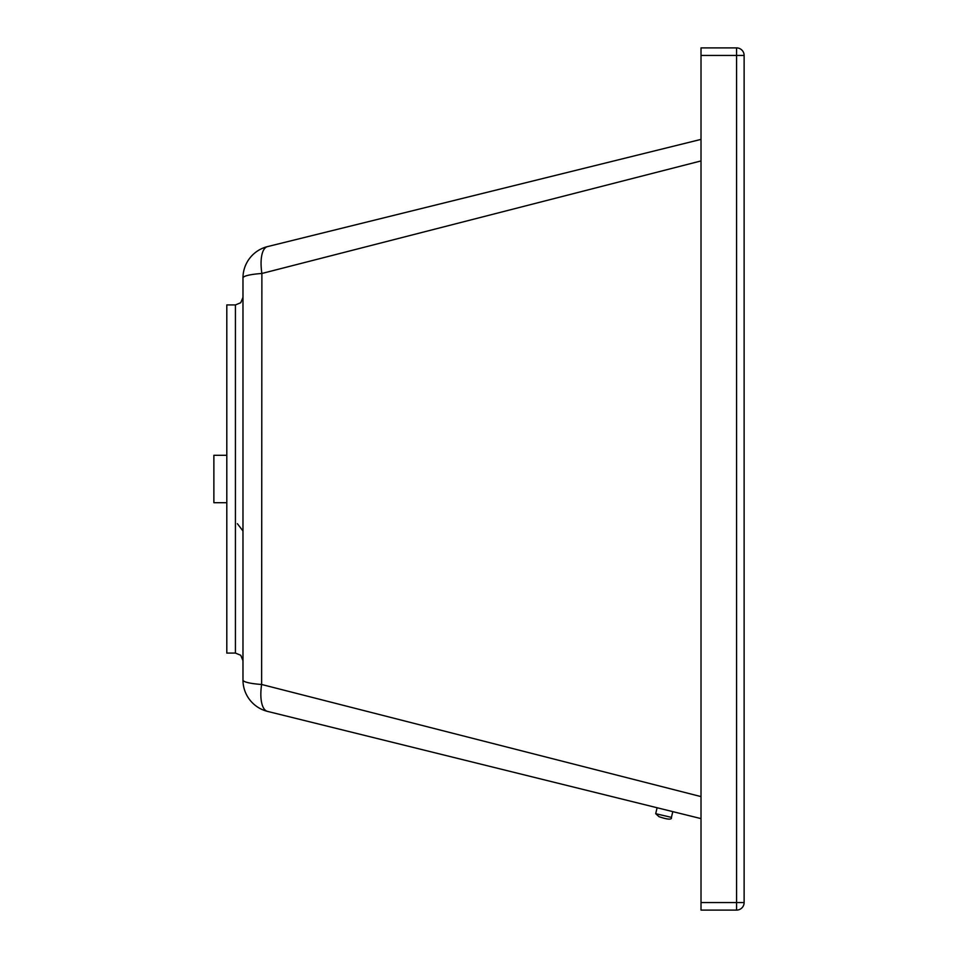 <?xml version="1.0" encoding="UTF-8"?>
<svg xmlns="http://www.w3.org/2000/svg" width="958" height="958" viewBox="0 0 958 958"><rect width="100%" height="100%" fill="white"/><g stroke="black" fill="none" stroke-linecap="round" stroke-linejoin="round"><path stroke-width="1.44" d="M701.016 160.932L261.881 273.473A32.333 4.958 180 0 0 242.973 277.988L242.973 680.012A32.333 4.922 0 0 0 261.618 684.479L261.881 273.473A32.333 12.286 -103.9 0 1 267.545 246.601A32.333 32.333 0 0 0 242.973 277.988A32.333 32.333 0 0 1 267.545 246.601A32.333 32.333 0 0 0 242.973 277.988A32.333 32.333 0 0 1 267.545 246.601L701.016 139.389M242.973 297.387L240.757 302.716L235.428 304.931L235.428 653.069L240.757 655.284L242.973 660.613M235.428 304.931L226.806 304.931L226.806 653.069L235.428 653.069M701.016 902.556L736.582 902.556L736.582 910.1A7.544 7.544 0 0 0 744.126 902.556L744.126 55.444L736.582 55.444L736.582 902.556L744.126 902.556A7.544 7.544 0 0 1 736.582 910.1L701.016 910.1L701.016 55.444L736.582 55.444L736.582 47.9A7.544 7.544 0 0 1 744.126 55.444A7.544 7.544 0 0 0 736.582 47.9L701.016 47.9L701.016 55.444M701.016 47.9L736.582 47.9M701.016 796.601L261.618 684.479A32.333 12.574 -76.1 0 0 267.545 711.399A32.333 32.333 0 0 1 242.973 680.012A32.333 32.333 0 0 0 267.545 711.399L701.016 818.611M226.806 455.289L213.874 455.289L213.874 502.711L226.806 502.711M657.99 814.24L655.703 813.677L658.972 816.671C667.882 819.677 672.037 819.904 671.438 817.378L657.99 814.24M237.38 523.691L242.973 530.983M657.104 807.75L655.703 813.677M672.791 811.63L671.438 817.378"/></g></svg>
